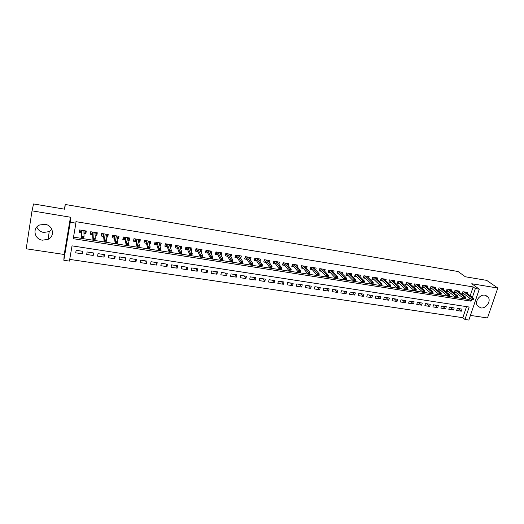 <?xml version="1.0" encoding="UTF-8"?>
<svg xmlns="http://www.w3.org/2000/svg" width="524" height="524" viewBox="0 0 524 524"><rect width="100%" height="100%" fill="white"/><g stroke="black" fill="none" stroke-linecap="round" stroke-linejoin="round"><path stroke-width="0.79" d="M51.883 229.407L49.204 231.608L43.669 232.459C40.315 231.811 38.023 230.01 36.785 227.056M42.477 240.182L48.195 239.291C55.243 236.095 53.003 225.261 44.999 224.298L39.614 224.993C32.095 227.986 34.296 239.311 42.477 240.182M480.691 307.883C485.925 308.977 491.361 301.267 488.211 297.18L485.008 295.195C479.886 294.095 474.443 301.529 477.318 305.675L480.691 307.883M470.179 295.772L473.146 286.923L475.366 288.547L479.283 289.189L468.862 320.053L464.971 319.476L469.157 307.031L72.024 245.861L69.417 261.103L63.843 260.277L70.262 222.248L75.901 223.172L73.249 238.689L471.122 301.176L471.639 299.643M64.432 209.155L65.205 204.478L64.871 209.233L33.562 203.947L32.01 210.844L26.2 248.782L64.197 254.481L63.843 260.277M470.428 315.409L487.484 317.963L497.8 288.049L471.77 283.733L479.283 289.189M69.705 259.4L462.836 317.701L464.971 319.476M65.205 204.478L458.055 271.511L465.364 276.77L486.698 280.373L497.8 288.049M83.964 233.272L85.857 233.573L86.309 231.018L79.661 229.951L79.216 232.512L81.613 232.892M95.086 235.053L96.848 235.335L97.307 232.794L90.718 231.732L90.266 234.28L92.656 234.66M106.11 236.815L107.741 237.077L108.206 234.549L101.676 233.494L101.217 236.029L103.608 236.416M117.035 238.564L118.529 238.8L119.007 236.291L112.536 235.243L112.064 237.765L114.455 238.151M127.856 240.293L129.225 240.516L129.71 238.014L123.297 236.979L122.819 239.488L125.203 239.868M138.585 242.009L139.823 242.206L140.314 239.723L133.961 238.695L133.476 241.191L135.854 241.577M149.209 243.712L150.323 243.889L150.827 241.413L144.532 240.398L144.035 242.881L146.412 243.26M159.741 245.396L160.737 245.553L161.241 243.09L155.006 242.088L154.501 244.557L156.873 244.937M170.182 247.066L171.053 247.204L171.571 244.754L165.388 243.758L164.877 246.214L167.248 246.594M180.525 248.723L181.284 248.841L181.802 246.404L175.671 245.415L175.154 247.865L177.525 248.238M190.782 250.361L191.417 250.465L191.948 248.042L185.876 247.059L185.345 249.496L187.71 249.869M200.941 251.992L201.471 252.07L202.009 249.66L195.983 248.69L195.452 251.107L197.81 251.487M211.015 253.603L211.427 253.668L211.978 251.265L206.004 250.302L205.467 252.712L207.825 253.092M221.004 255.201L221.855 252.856L215.94 251.906L215.39 254.304L217.748 254.677M230.901 256.78L231.654 254.435L225.785 253.492L225.235 255.876L227.586 256.249M240.713 258.352L241.368 256L235.551 255.064L234.988 257.435L237.339 257.815M250.433 259.891L251.003 257.553L245.232 256.622L244.662 258.987L247.007 259.36M259.996 261.325L260.546 259.092L254.828 258.168L254.251 260.52L256.596 260.893M269.48 262.747L270.017 260.618L264.345 259.701L263.762 262.039L266.1 262.413M278.886 264.175L279.403 262.131L273.783 261.221L273.194 263.552L275.532 263.926M288.207 265.589L288.711 263.631L283.137 262.727L282.541 265.046L284.873 265.419M297.449 266.998L297.94 265.118L292.412 264.227L291.816 266.526L294.141 266.899M306.612 268.406L307.097 266.592L301.614 265.707L301.012 268L303.337 268.373M315.703 269.801L316.175 268.052L310.739 267.175L310.129 269.46L312.448 269.834M324.716 271.196L325.175 269.5L319.784 268.635L319.168 270.908L321.487 271.275M333.65 272.578L334.109 270.941L328.758 270.083L328.135 272.342L330.454 272.709M342.519 273.954L342.965 272.369L337.659 271.511L337.03 273.764L339.342 274.137M351.309 275.316L351.748 273.783L346.482 272.938L345.853 275.179L348.159 275.545M360.027 276.672L360.46 275.185L355.239 274.347L354.604 276.574L356.903 276.947M368.68 278.021L369.099 276.58L363.925 275.742L363.276 277.962L365.582 278.336M377.254 279.364L377.673 277.962L372.538 277.131L371.889 279.344L374.182 279.711M385.762 280.694L386.175 279.331L381.079 278.506L380.424 280.707L382.723 281.074M394.205 282.017L394.605 280.687L389.555 279.875L388.9 282.063L391.186 282.429M402.576 283.333L402.976 282.036L397.965 281.231L397.303 283.405L399.589 283.772M410.881 284.637L411.274 283.373L406.303 282.574L405.635 284.742L407.921 285.108M419.128 285.934L419.514 284.702L414.576 283.903L413.908 286.065L416.187 286.432M427.302 287.224L427.682 286.019L422.789 285.226L422.115 287.381L424.388 287.742M435.411 288.501L435.791 287.322L430.931 286.543L430.25 288.678L432.523 289.045M443.461 289.772L443.835 288.619L439.014 287.84L438.326 289.975L440.599 290.335M451.446 291.03L451.812 289.903L447.031 289.137L446.343 291.252L448.61 291.619M459.365 292.281L459.731 291.18L454.989 290.414L454.295 292.53L456.555 292.89M458.068 308.525L461.336 311.197L456.653 310.49L457.341 308.413L462.03 309.127L461.336 311.197M450.306 307.339L453.515 310.012L448.793 309.298L449.474 307.215L454.203 307.935L453.515 310.012M442.479 306.147L445.636 308.819L440.874 308.099L441.555 306.009L446.317 306.737L445.636 308.819M434.593 304.948L437.691 307.621L432.896 306.894L433.571 304.791L438.365 305.525L437.691 307.621M426.641 303.737L429.687 306.409L424.853 305.675L425.521 303.566L430.355 304.3L429.687 306.409M418.63 302.512L421.617 305.184L416.744 304.451L417.412 302.328L422.285 303.069L421.617 305.184M410.561 301.28L413.482 303.953L408.576 303.213L409.237 301.084L414.15 301.831L413.482 303.953M402.425 300.042L405.288 302.715L400.343 301.968L400.998 299.826L405.949 300.579L405.288 302.715M394.225 298.791L397.028 301.464L392.044 300.711L392.692 298.562L397.683 299.322L397.028 301.464M385.965 297.534L388.703 300.206L383.673 299.44L384.328 297.285L389.352 298.051L388.703 300.206M377.634 296.263L380.313 298.935L375.243 298.163L375.885 295.995L380.961 296.767L380.313 298.935M369.243 294.986L371.85 297.652L366.741 296.879L367.383 294.698L372.492 295.477L371.85 297.652M360.781 293.695L363.322 296.361L358.174 295.582L358.809 293.394L363.964 294.18L363.322 296.361M352.252 292.392L354.728 295.058L349.541 294.272L350.17 292.078L355.364 292.87L354.728 295.058M343.652 291.082L346.063 293.748L340.829 292.955L341.452 290.748L346.691 291.547L346.063 293.748M334.987 289.759L337.325 292.425L332.052 291.626L332.668 289.405L337.947 290.211L337.325 292.425M326.249 288.429L328.522 291.095L323.203 290.289L323.812 288.056L329.137 288.868L328.522 291.095M317.446 287.087L319.64 289.746L314.276 288.934L314.885 286.7L320.249 287.512L319.64 289.746M308.564 285.731L310.686 288.39L305.282 287.571L305.885 285.325L311.295 286.15L310.686 288.39M299.61 284.368L301.66 287.028L296.211 286.202L296.807 283.942L302.263 284.774L301.66 287.028M290.584 282.993L292.556 285.646L287.06 284.814L287.65 282.547L293.152 283.386L292.556 285.646M281.486 281.604L283.379 284.257L277.838 283.418L278.421 281.139L283.969 281.984L283.379 284.257M272.31 280.209L274.124 282.855L268.537 282.01L269.113 279.718L274.707 280.569L274.124 282.855M263.061 278.794L264.797 281.447L259.157 280.595L259.727 278.29L265.373 279.148L264.797 281.447M253.727 277.373L255.385 280.019L249.699 279.161L250.262 276.842L255.954 277.713L255.385 280.019M244.322 275.938L245.894 278.585L240.162 277.713L240.719 275.388L246.457 276.266L245.894 278.585M234.837 274.491L236.324 277.137L230.54 276.259L231.091 273.921L236.881 274.805L236.324 277.137M225.268 273.037L226.669 275.676L220.833 274.792L221.383 272.441L227.219 273.332L226.669 275.676M215.619 271.563L216.929 274.203L211.048 273.312L211.591 270.947L217.473 271.845L216.929 274.203M205.886 270.083L207.111 272.716L201.177 271.818L201.714 269.441L207.648 270.351L207.111 272.716M196.074 268.583L197.207 271.216L191.221 270.305L191.745 267.921L197.738 268.838L197.207 271.216M186.171 267.076L187.212 269.703L181.18 268.786L181.697 266.395L187.736 267.312L187.212 269.703M176.188 265.55L177.138 268.177L171.047 267.253L171.558 264.849L177.649 265.773L177.138 268.177M166.115 264.017L166.973 266.637L160.829 265.707L161.327 263.284L167.477 264.227L166.973 266.637M155.956 262.465L156.715 265.085L150.512 264.148L151.01 261.712L157.213 262.662L156.715 265.085M145.705 260.906L146.366 263.52L140.111 262.57L140.602 260.127L146.858 261.083L146.366 263.52M135.369 259.328L135.926 261.935L129.618 260.985L130.096 258.529L136.41 259.485L135.926 261.935M124.941 257.736L125.393 260.343L119.027 259.38L119.498 256.911L125.871 257.88L125.393 260.343M114.415 256.138L114.763 258.732L108.344 257.762L108.809 255.28L115.234 256.262L114.763 258.732M103.798 254.513L104.04 257.114L97.562 256.131L98.014 253.636L104.499 254.625L104.04 257.114M93.089 252.882L93.22 255.47L86.683 254.481L87.128 251.972L93.672 252.974L93.22 255.47M462.836 317.701L466.543 306.625M82.746 251.304L76.144 250.302L75.705 252.823L82.307 253.819L82.746 251.304M473.146 286.923L75.928 221.665L75.901 223.172M73.517 237.123L468.934 299.492L469.439 297.986M467.231 293.525L467.591 292.444L462.882 291.685L462.188 293.787L464.441 294.154M64.197 254.481L70.471 217.224L32.01 210.844M70.471 217.224L70.262 222.248M472.379 297.442L475.366 288.547M468.934 299.492L471.122 301.176M82.281 251.238L82.307 253.819M239.625 256.465L240.804 258.365M229.964 254.887L231.097 256.812M220.224 253.288L221.305 255.247M210.399 251.671L211.427 253.668M200.489 250.033L201.471 252.07M190.494 248.376L191.417 250.465M180.407 246.693L181.284 248.841M170.241 244.99L171.053 247.204M159.984 243.26L160.737 245.553M149.635 241.499L150.323 243.889M139.201 239.697L139.823 242.206M128.681 237.85L129.225 240.516M118.097 236.141L118.529 238.8M107.427 234.424L107.741 237.077M96.658 232.689L96.848 235.335M85.792 230.94L85.857 233.573M473.401 299.911L473.689 299.06L472.89 298.929L472.602 299.787L473.401 299.911L471.587 299.63L472.104 298.091L463.917 291.855M472.602 299.787L471.587 299.63L462.548 292.7M472.89 298.929L472.104 298.091L473.539 298.32L465.332 292.084M473.689 299.06L473.539 298.32M465.391 298.647L465.679 297.789L464.873 297.665L464.591 298.523L465.391 298.647L463.576 298.366L464.094 296.82L456.044 290.584M464.591 298.523L463.576 298.366L454.662 291.409M464.873 297.665L464.094 296.82L465.541 297.049L457.465 290.813M465.679 297.789L465.541 297.049M457.321 297.377L457.609 296.512L456.797 296.381L456.515 297.246L457.321 297.377L455.513 297.095L456.024 295.543L448.112 289.307M456.515 297.246L455.513 297.095L446.71 290.113M456.797 296.381L456.024 295.543L457.478 295.772L449.546 289.536M457.609 296.512L457.478 295.772M449.186 296.093L449.474 295.222L448.655 295.097L448.374 295.962L449.186 296.093L447.378 295.811L447.882 294.252L440.114 288.017M448.374 295.962L447.378 295.811L438.706 288.809M448.655 295.097L447.882 294.252L449.356 294.481L441.562 288.252M449.474 295.222L449.356 294.481M440.992 294.796L441.274 293.925L440.448 293.794L440.167 294.665L440.992 294.796L439.178 294.514L439.682 292.949L432.058 286.72M440.167 294.665L439.178 294.514L430.63 287.486M440.448 293.794L439.682 292.949L441.162 293.185L433.512 286.956M441.274 293.925L441.162 293.185M422.436 286.34L422.776 286.392M432.726 293.492L433.001 292.615L432.169 292.484L431.894 293.361L432.726 293.492L430.918 293.211L431.416 291.639L423.936 285.416M431.894 293.361L430.918 293.211L422.495 286.156M432.169 292.484L431.416 291.639L432.909 291.875L425.403 285.652M433.001 292.615L432.909 291.875M414.229 285.023L414.608 285.082M424.388 292.176L424.669 291.298L423.831 291.167L423.556 292.045L424.388 292.176L422.586 291.894L423.084 290.316L415.755 284.093M423.556 292.045L422.586 291.894L414.294 284.814M423.831 291.167L423.084 290.316L424.591 290.551L417.228 284.336M424.669 291.298L424.591 290.551M405.956 283.694L406.375 283.759M415.991 290.853L416.266 289.969L415.421 289.831L415.146 290.715L415.991 290.853L414.183 290.571L414.681 288.979L407.502 282.764M406.342 282.58L406.061 283.484L414.183 290.571L415.146 290.715M415.421 289.831L414.681 288.979L416.2 289.222L408.989 283.006M416.266 289.969L416.2 289.222M407.521 289.517L407.796 288.626L406.945 288.488L406.67 289.379L407.521 289.517L405.72 289.235L406.211 287.637L407.738 287.879L400.716 281.67M397.618 282.357L398.076 282.429M406.945 288.488L399.183 281.427M398.044 281.244L397.768 282.154L405.72 289.235L406.67 289.379M407.796 288.626L407.738 287.879M389.214 281.008L389.712 281.087M398.98 288.167L399.255 287.276L398.397 287.139L398.122 288.03L398.98 288.167L397.185 287.886L397.67 286.281L390.799 280.078M389.686 279.895L389.411 280.812L397.185 287.886L398.122 288.03M398.397 287.139L397.67 286.281L399.216 286.53L392.312 280.32M399.255 287.276L399.216 286.53M380.745 279.646L381.276 279.731M390.373 286.805L390.642 285.914L389.777 285.776L389.509 286.667L390.373 286.805L388.579 286.53L389.063 284.918L382.35 278.716M381.256 278.539L380.981 279.456L388.579 286.53L389.509 286.667M389.777 285.776L389.063 284.918L390.616 285.161L383.876 278.958M390.642 285.914L390.616 285.161M372.204 278.277L372.774 278.368M381.695 285.436L381.963 284.539L381.092 284.401L380.824 285.298L381.695 285.436L379.9 285.161L380.378 283.536L373.835 277.34M372.761 277.17L372.492 278.093L379.9 285.161L380.824 285.298M381.092 284.401L380.378 283.536L381.95 283.785L375.367 277.589M381.963 284.539L381.95 283.785M363.591 276.895L364.206 276.993M372.944 284.054L373.212 283.15L372.328 283.012L372.066 283.916L372.944 284.054L371.149 283.779L371.627 282.148L365.248 275.958M364.2 275.788L363.931 276.718L371.149 283.779L372.066 283.916M372.328 283.012L371.627 282.148L373.206 282.403L366.793 276.207M373.212 283.15L373.206 282.403M354.912 275.5L355.567 275.604M364.121 282.659L364.383 281.755L363.499 281.611L363.23 282.521L364.121 282.659L362.326 282.384L362.805 280.753L356.589 274.563M355.567 274.399L355.298 275.329L362.326 282.384L363.23 282.521M363.499 281.611L362.805 280.753L364.396 281.002L358.147 274.812M364.383 281.755L364.396 281.002M354.925 275.441L355.298 275.329M346.154 274.091L346.862 274.209M355.22 281.257L355.482 280.347L354.591 280.202L354.329 281.119L355.22 281.257L353.431 280.982L353.903 279.338L347.857 273.155M346.862 272.997L346.593 273.934L353.431 280.982L354.329 281.119M354.591 280.202L353.903 279.338L355.514 279.593L349.436 273.41M355.482 280.347L355.514 279.593M346.168 274.059L346.593 273.934M338.085 271.583L337.332 272.67L338.078 272.794M346.253 279.842L346.508 278.925L345.611 278.781L345.349 279.698L346.253 279.842L344.464 279.567L344.93 277.917L339.061 271.74M345.349 279.698L344.464 279.567L337.823 272.526M345.611 278.781L344.93 277.917L346.554 278.172L340.646 271.995M346.508 278.925L346.554 278.172M328.437 271.249L328.797 270.089M329.242 270.155L328.98 271.104L328.476 271.255L329.229 271.373M337.201 278.414L337.463 277.491L336.552 277.347L336.29 278.27L337.201 278.414L335.419 278.139L335.884 276.476L330.186 270.312M336.29 278.27L335.419 278.139L328.98 271.104M336.552 277.347L335.884 276.476L337.515 276.738L331.79 270.567M337.463 277.491L337.515 276.738M319.463 269.808L319.882 268.648M320.321 268.72L319.561 269.827L320.302 269.945M328.076 276.973L328.332 276.043L327.415 275.899L327.159 276.829L328.076 276.973L326.301 276.698L326.753 275.028L321.245 268.871M327.159 276.829L326.301 276.698L320.059 269.67M327.415 275.899L326.753 275.028L328.404 275.29L322.856 269.126M328.332 276.043L328.404 275.29M310.424 268.353L310.889 267.201M311.328 267.273L310.575 268.38L311.302 268.498M318.874 275.519L319.129 274.589L318.206 274.445L317.95 275.375L318.874 275.519L317.099 275.244L317.551 273.567L312.219 267.417M317.95 275.375L317.099 275.244L311.073 268.229M318.206 274.445L317.551 273.567L319.214 273.836L313.85 267.679M319.129 274.589L319.214 273.836M305.132 266.651L305.23 266.29M301.3 266.893L301.824 265.74M302.256 265.812L301.51 266.926L302.23 267.043M309.592 274.052L309.848 273.122L308.911 272.971L308.662 273.908L309.592 274.052L307.824 273.777L308.269 272.1L303.127 265.95M308.662 273.908L307.824 273.777L302.007 266.768M308.911 272.971L308.269 272.1L309.946 272.362L304.772 266.218M309.848 273.122L309.946 272.362M296.008 265.229L296.119 264.823M292.104 265.419L292.68 264.266M293.113 264.338L292.366 265.458L293.08 265.57M300.232 272.578L300.481 271.635L299.545 271.491L299.296 272.428L300.232 272.578L298.464 272.303L298.909 270.613L293.957 264.476M299.296 272.428L298.464 272.303L292.864 265.301M299.545 271.491L298.909 270.613L300.599 270.882L295.615 264.738M300.481 271.635L300.599 270.882M286.805 263.801L286.923 263.343M282.829 263.926L283.458 262.779M283.897 262.852L283.648 263.821L283.15 263.978L283.851 264.089M290.794 271.085L291.043 270.142L290.093 269.991L289.844 270.934L290.794 271.085L289.025 270.81L289.471 269.113L284.709 262.983M289.844 270.934L289.025 270.81L283.648 263.821M290.093 269.991L289.471 269.113L291.174 269.382L286.379 263.251M291.043 270.142L291.174 269.382M277.524 262.367L277.661 261.849M273.476 262.426L273.862 262.485L274.163 261.286M274.596 261.352L273.862 262.485L274.55 262.596M281.27 269.585L281.512 268.635L280.556 268.484L280.314 269.434L281.27 269.585L279.508 269.31L279.947 267.6L275.382 261.483M280.314 269.434L279.508 269.31L274.353 262.327M280.556 268.484L279.947 267.6L281.663 267.875L277.065 261.751M281.512 268.635L281.663 267.875M268.17 260.919L268.314 260.343M264.044 260.913L264.489 260.985L264.79 259.773M265.223 259.845L264.489 260.985L265.17 261.09M271.668 268.065L271.91 267.116L270.941 266.958L270.705 267.915L271.668 268.065L269.906 267.797L270.338 266.081L265.976 259.963M270.705 267.915L269.906 267.797L264.974 260.821M270.941 266.958L270.338 266.081L272.074 266.356L267.679 260.238M271.91 267.116L272.074 266.356M258.725 259.472L258.889 258.823M254.533 259.387L255.037 259.465L255.332 258.253M255.764 258.319L255.037 259.465L255.705 259.57M261.98 266.539L262.216 265.576L261.24 265.426L261.004 266.382L261.98 266.539L260.225 266.264L260.651 264.541L256.491 258.437M261.004 266.382L260.225 266.264L255.522 259.301M261.24 265.426L260.651 264.541L262.4 264.817L258.208 258.712M262.216 265.576L262.4 264.817M249.208 258.018L249.385 257.291M244.937 257.847L245.501 257.932L245.795 256.714M246.228 256.786L245.992 257.775L245.501 257.932L246.162 258.044M251.461 263.873L251.225 264.836L252.208 264.993L252.444 264.031L251.461 263.873L250.878 262.989L252.64 263.271L252.221 265L250.452 264.725L250.878 262.989L246.928 256.898M251.225 264.836L250.452 264.725L245.992 257.775M252.444 264.031L252.64 263.271L248.651 257.173M239.606 256.563L239.796 255.745M235.263 256.288L235.892 256.393L236.18 255.168M236.612 255.234L235.892 256.393L236.54 256.498M241.59 262.314L241.354 263.284L242.35 263.441L242.579 262.472L241.59 262.314L241.014 261.424L242.795 261.712L242.383 263.448L240.601 263.166L241.014 261.424L237.274 255.345M241.354 263.284L240.601 263.166L236.376 256.229M242.579 262.472L242.795 261.712L239.023 255.62M229.912 255.103L230.128 254.192M225.503 254.723L226.191 254.834L226.479 253.603M226.912 253.668L226.191 254.834L226.833 254.939M231.628 260.736L231.398 261.712L232.401 261.869L232.63 260.893L231.628 260.736L231.071 259.845L232.866 260.133L232.453 261.882L230.658 261.6L231.071 259.845L227.547 253.773M231.398 261.712L230.658 261.6L226.676 254.671M232.63 260.893L232.866 260.133L229.302 254.055M220.139 253.636L220.375 252.62M215.659 253.144L216.412 253.262L216.7 252.024M217.126 252.096L216.897 253.099L216.412 253.262L217.041 253.367M221.587 259.144L221.357 260.127L222.366 260.284L222.595 259.308L221.587 259.144L221.036 258.253L222.844 258.542L222.438 260.297L220.63 260.015L221.036 258.253L217.729 252.195M221.357 260.127L220.63 260.015L216.897 253.099M222.595 259.308L222.844 258.542L219.504 252.476M210.281 252.175L210.543 251.035M205.722 251.546L206.548 251.684L206.829 250.439M207.255 250.505L206.548 251.684L207.163 251.782M211.447 257.539L211.224 258.522L212.24 258.686L212.462 257.703L211.447 257.539L210.91 256.649L212.737 256.937L212.338 258.705L210.51 258.417L210.91 256.649L207.825 250.596M211.224 258.522L210.51 258.417L207.026 251.513M212.462 257.703L212.737 256.937L209.62 250.885M200.319 250.682L200.62 249.437M195.707 249.941L196.598 250.086L196.873 248.834M197.299 248.9L196.598 250.086L197.201 250.184M201.223 255.922L201 256.911L202.028 257.074L202.251 256.085L201.223 255.922L200.692 255.031L202.539 255.319L202.14 257.094L200.299 256.806L200.692 255.031L197.843 248.992M201 256.911L200.299 256.806L197.076 249.915M202.251 256.085L202.539 255.319L199.644 249.28M190.205 249.057L190.612 247.826M185.601 248.317L186.564 248.474L186.832 247.217M187.258 247.282L186.564 248.474L187.153 248.566M190.9 254.291L190.684 255.28L191.719 255.443L191.941 254.454L190.9 254.291L190.389 253.393L192.249 253.688L191.856 255.47L189.996 255.181L190.389 253.393L187.762 247.367M190.684 255.28L189.996 255.181L187.035 248.304M191.941 254.454L192.249 253.688L189.583 247.656M180.001 247.42L180.518 246.195M175.409 246.68L176.437 246.85L176.706 245.586M177.125 245.651L176.437 246.85L177.014 246.942M180.492 252.64L180.276 253.636L181.324 253.806L181.533 252.804L180.492 252.64L179.987 251.743L181.867 252.044L181.481 253.832L179.601 253.537L179.987 251.743L177.603 245.73M180.276 253.636L179.601 253.537L176.909 246.673M181.533 252.804L181.867 252.044L179.437 246.025M169.704 245.769L170.064 245.822L170.333 244.557M165.119 245.029L166.226 245.206L166.488 243.935M166.907 244.007L166.226 245.206L166.789 245.298M169.986 250.976L169.776 251.978L170.831 252.149L171.04 251.147L169.986 250.976L169.494 250.079L171.387 250.38L171.007 252.182L169.114 251.88L169.494 250.079L167.346 244.079M169.776 251.978L169.114 251.88L166.691 245.036M171.04 251.147L171.387 250.38L169.2 244.374M159.322 244.099L159.794 244.177L160.056 242.9M154.744 243.365L155.916 243.555L156.178 242.278M156.597 242.343L155.916 243.555L156.466 243.64M159.381 249.3L159.172 250.308L160.239 250.479L160.449 249.47L159.381 249.3L158.903 248.396L160.816 248.703L160.442 250.511L158.53 250.21L158.903 248.396L157.004 242.409M159.172 250.308L158.53 250.21L156.388 243.378M160.449 249.47L160.816 248.703L158.87 242.71M148.842 242.416L149.432 242.514L149.687 241.23M144.27 241.682L145.521 241.885L145.777 240.601M146.196 240.667L145.521 241.885L146.058 241.97M148.685 247.603L148.475 248.618L149.55 248.789L149.759 247.773L148.685 247.603L148.213 246.699L150.146 247.007L149.779 248.828L147.847 248.527L148.213 246.699L146.563 240.726M148.475 248.618L147.847 248.527L145.986 241.708M149.759 247.773L150.146 247.007L148.449 241.033M138.27 240.719L138.978 240.837L139.233 239.547M133.712 239.972L133.967 238.702M133.718 239.992L135.035 240.202L135.284 238.911M135.703 238.977L135.035 240.202L135.559 240.287M137.884 245.894L137.681 246.915L138.768 247.086L138.965 246.064L137.884 245.894L137.432 244.99L139.377 245.298L139.017 247.132L137.072 246.824L137.432 244.99L136.03 239.029M137.681 246.915L137.072 246.824L135.493 240.025M138.965 246.064L139.377 245.298L137.936 239.337M127.601 239.01L128.432 239.141L128.681 237.844M123.088 238.093L123.369 236.992M123.12 238.289L124.45 238.499L124.699 237.208M125.112 237.274L124.45 238.499L124.961 238.584M126.985 244.171L126.788 245.193L127.882 245.37L128.079 244.341L126.985 244.171L126.546 243.26L128.511 243.575L128.157 245.415L126.192 245.108L126.546 243.26L125.406 237.32M126.788 245.193L126.192 245.108L124.909 238.322M128.079 244.341L128.511 243.575L127.325 237.627M116.832 237.28L117.789 237.431L118.031 236.134M112.372 236.141L112.673 235.269M112.431 236.573L113.773 236.789L114.016 235.486M114.428 235.551L113.773 236.789L114.265 236.868M115.987 242.429L115.791 243.457L116.898 243.634L117.088 242.605L115.987 242.429L115.562 241.518L117.546 241.833L117.193 243.686L115.208 243.372L115.562 241.518L114.684 235.59M115.791 243.457L115.208 243.372L114.225 236.606M117.088 242.605L117.546 241.833L116.623 235.905M105.972 235.531L107.047 235.708L107.289 234.398M101.571 234.077L101.643 234.837L101.879 233.527M101.643 234.837L102.999 235.06L103.235 233.75M105.94 234.182L105.868 234.588M103.647 233.815L102.999 235.06L103.477 235.132M104.885 240.673L104.695 241.708L105.809 241.885L105.999 240.85L104.885 240.673L104.473 239.763L106.477 240.077L106.13 241.937L104.132 241.623L104.473 239.763L103.863 233.848M104.695 241.708L104.132 241.623L103.451 234.876M105.999 240.85L106.477 240.077L105.815 234.163M95.008 233.776L96.213 233.966L96.449 232.656M90.698 231.85L90.757 233.095L90.993 231.778M90.757 233.095L92.126 233.311L92.355 231.994M95.086 232.433L94.962 233.121M92.768 232.06L92.126 233.311L92.591 233.39M93.678 238.898L93.495 239.94L94.615 240.116L94.805 239.075L93.678 238.898L93.279 237.988L95.303 238.309L94.962 240.175L92.945 239.854L93.279 237.988L92.945 232.093M93.495 239.94L92.945 239.854L92.578 233.128M94.805 239.075L95.303 238.309L94.916 232.407M94.615 240.116L94.962 240.175M83.938 232.001L85.274 232.211L85.51 230.894M79.772 229.971L79.772 231.326L80.002 230.003M79.772 231.326L81.148 231.549L81.384 230.226M84.135 230.671L83.938 231.798M81.783 230.291L81.148 231.549L81.6 231.621M82.366 237.103L82.183 238.151L83.323 238.335L83.506 237.287L82.366 237.103L81.98 236.193L84.023 236.514L83.696 238.394L81.652 238.073L81.927 230.318M82.183 238.151L81.652 238.073L81.6 231.366M83.506 237.287L84.023 236.514L83.919 230.639M83.323 238.335L83.696 238.394M48.195 239.291L49.204 231.608M488.211 297.18L485.715 295.366"/></g></svg>
